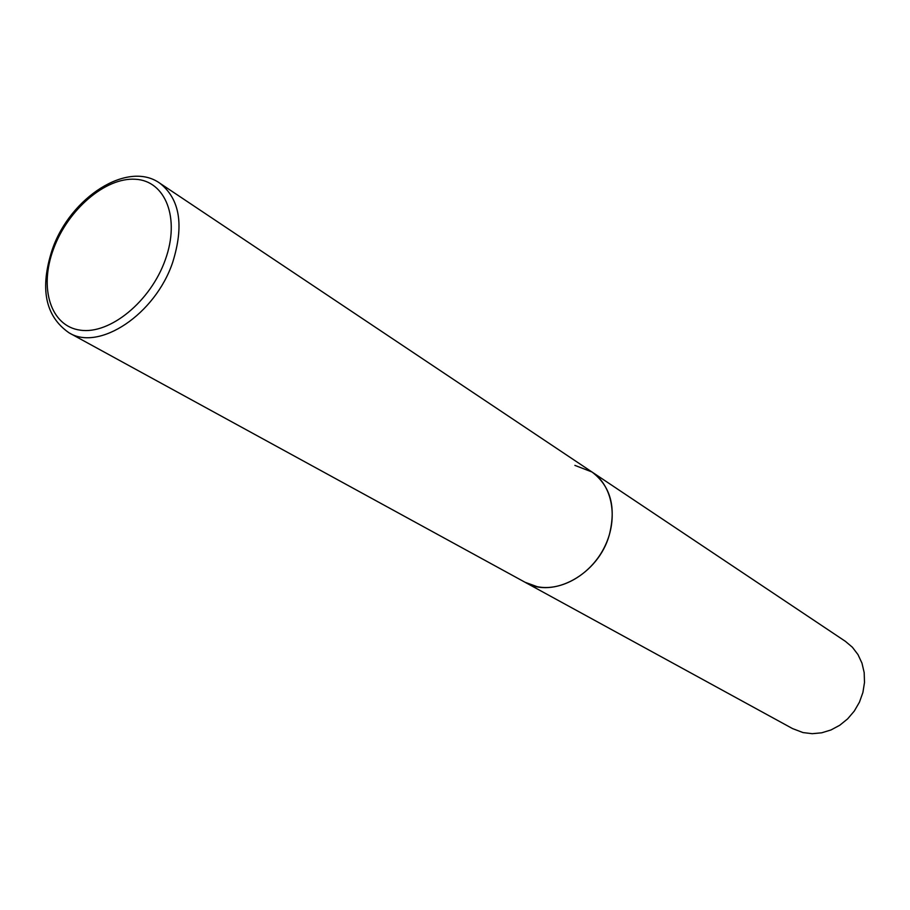 <?xml version="1.0" encoding="UTF-8"?>
<svg xmlns="http://www.w3.org/2000/svg" width="910" height="910" viewBox="0 0 910 910"><rect width="100%" height="100%" fill="white"/><g stroke="black" fill="none" stroke-linecap="round" stroke-linejoin="round"><path stroke-width="1.36" d="M609.245 535.171C616.354 507.211 610.599 486.145 591.966 471.983C612.373 485.383 618.481 517.983 605.048 545.943C591.818 573.982 561.595 591.807 537.093 586.654L525.115 582.298C552.916 599.144 598.336 574.324 609.245 535.171M574.87 465.374L591.966 471.983L845.401 641.345L852.374 647.226L857.982 654.586L861.975 663.151L864.182 672.581L864.5 682.489L862.908 692.464L859.472 702.122L854.308 711.04L847.654 718.855L839.771 725.247L831.001 729.957L821.684 732.812L812.232 733.688L803.007 732.573L792.53 728.58L69.046 332.821C99.065 351.601 155.326 314.371 172.695 262.319C184.23 225.293 179.918 198.903 159.75 183.149C127.707 160.194 70.423 197.356 52.496 248.93M165.336 259.691C180.407 218.138 165.483 180.692 135.351 179.259C105.412 177.222 67.863 209.63 53.531 248.885C38.789 288.083 50.585 326.406 80.433 330.182C110.042 334.573 150.719 301.301 165.336 259.691M591.966 471.983L159.75 183.149M52.291 249.488C39.574 288.436 45.159 316.214 69.046 332.821"/></g></svg>
